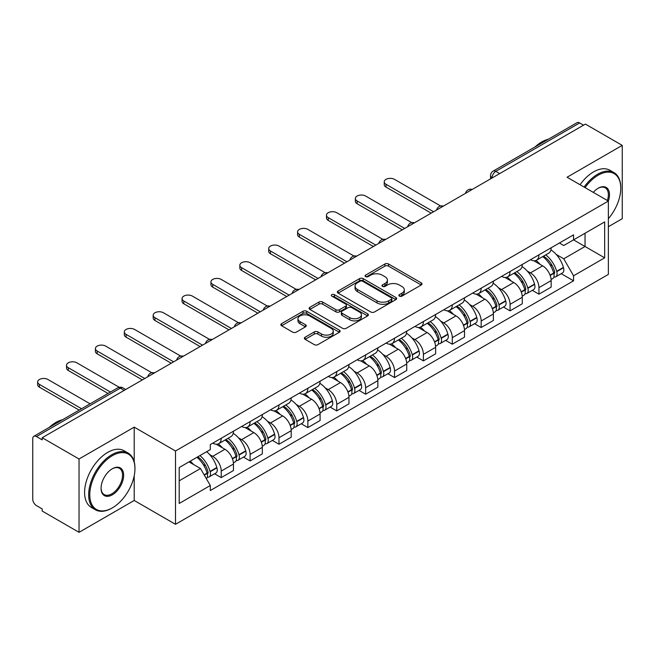 <?xml version="1.0" encoding="UTF-8"?>
<svg xmlns="http://www.w3.org/2000/svg" width="655" height="655" viewBox="0 0 655 655"><rect width="100%" height="100%" fill="white"/><g stroke="black" fill="none" stroke-linecap="round" stroke-linejoin="round"><path stroke-width="0.98" d="M399.386 296.125A1.801 1.04 0 0 0 401.933 296.125L421.239 284.982A2.571 1.482 0 0 0 421.992 283.926A2.571 1.482 0 0 0 421.239 282.878L388.53 263.998A2.571 1.482 0 0 0 384.894 263.998L365.588 275.141A1.801 1.04 0 0 0 365.056 275.878A1.801 1.04 0 0 0 365.588 276.615A1.801 1.04 0 0 0 368.126 276.615L370.632 275.165A8.22 4.749 0 0 1 382.258 275.165L384.984 276.746A8.22 4.749 0 0 1 387.392 280.103A8.22 4.749 0 0 1 384.984 283.459L382.487 284.9A1.801 1.04 0 0 0 381.963 285.637A1.801 1.04 0 0 0 382.487 286.366A1.801 1.04 0 0 0 385.034 286.366L387.531 284.925A8.22 4.749 0 0 1 399.157 284.925L401.883 286.497A8.22 4.749 0 0 1 404.299 289.854A8.22 4.749 0 0 1 401.883 293.219L399.386 294.66A1.801 1.04 0 0 0 398.862 295.389A1.801 1.04 0 0 0 399.386 296.125L399.386 294.66M305.115 337.227A2.571 1.482 0 0 0 304.362 338.283A2.571 1.482 0 0 0 305.115 339.331L314.294 344.628A2.571 1.482 0 0 0 317.929 344.628L339.372 332.249A2.571 1.482 0 0 0 340.125 331.201A2.571 1.482 0 0 0 339.372 330.145L306.663 311.264A2.571 1.482 0 0 0 303.028 311.264L281.584 323.644A2.571 1.482 0 0 0 280.831 324.692A2.571 1.482 0 0 0 281.584 325.74L292.662 332.142A2.571 1.482 0 0 0 296.297 332.142L305.476 326.845A2.571 1.482 0 0 0 306.229 325.797A2.571 1.482 0 0 0 305.476 324.741L299.982 321.572A6.878 3.971 0 0 1 297.968 318.764A6.878 3.971 0 0 1 302.209 315.096A6.878 3.971 0 0 1 309.7 315.956L331.242 328.392A6.878 3.971 0 0 1 333.256 331.201A6.878 3.971 0 0 1 329.006 334.861A6.878 3.971 0 0 1 321.515 334.001L317.929 331.929A2.571 1.482 0 0 0 314.294 331.929L305.115 337.227L305.115 339.331M175.499 450.984L134.209 427.142L79.034 458.999L42.19 437.728L585.406 124.106L622.25 145.377L567.074 177.235L608.364 201.069L175.499 450.984L175.499 524.311L608.364 274.396L608.364 201.069A15.974 9.219 -60 0 0 598.179 188.239L598.179 188.239A15.974 9.219 -60 0 0 593.283 192.365M370.812 311.993A2.571 1.482 0 0 0 374.447 311.993L395.89 299.613A2.571 1.482 0 0 0 396.643 298.565A2.571 1.482 0 0 0 395.89 297.517L363.181 278.629A2.571 1.482 0 0 0 359.546 278.629L338.103 291.008A2.571 1.482 0 0 0 337.35 292.065A2.571 1.482 0 0 0 338.103 293.113L370.812 311.993M332.552 296.519A1.801 1.04 0 0 1 334.377 296.772L334.377 294.635L367.627 313.835A2.571 1.482 0 0 1 368.38 314.883A2.571 1.482 0 0 1 367.627 315.931L346.184 328.311A2.571 1.482 0 0 1 342.549 328.311L309.84 309.422L309.84 307.326A2.571 1.482 0 0 0 309.086 308.374A2.571 1.482 0 0 0 309.84 309.422M309.84 307.326L319.018 302.029A2.571 1.482 0 0 1 322.653 302.029L335.917 309.692A2.571 1.482 0 0 0 339.552 309.692L345.644 306.172A2.571 1.482 0 0 0 346.397 305.124A2.571 1.482 0 0 0 345.644 304.076L331.831 296.101A1.801 1.04 0 0 1 331.299 295.364A1.801 1.04 0 0 1 332.412 294.406A1.801 1.04 0 0 1 334.377 294.635M79.034 458.999L79.034 532.327L42.19 511.056L42.19 508.919L36.451 505.603A5.24 3.021 -120 0 1 32.75 499.192L32.75 438.686A5.24 3.021 -120 0 1 33.831 436.296L117.703 387.875A5.24 3.021 60 0 1 120.324 388.128L36.451 436.549A5.24 3.021 -120 0 0 33.831 436.296M608.364 226.72L622.25 218.704L622.25 145.377M79.034 532.327L134.209 500.477L175.499 524.311M42.19 437.728L42.19 439.865L36.451 436.549M499.683 173.6L495.794 171.356A5.24 3.021 60 0 0 493.174 171.094L577.047 122.673A5.24 3.021 60 0 1 579.667 122.927L495.794 171.356A5.24 3.021 120 0 0 492.093 177.767L492.093 177.98M583.556 125.179L579.667 122.927M538.934 254.836A12.044 6.951 60 0 1 536.437 260.24L548.661 253.19A12.044 6.951 -120 0 0 551.158 247.778M527.341 271.121L530.419 272.898A12.044 6.951 60 0 1 538.934 287.651L551.158 280.594A12.044 6.951 -120 0 0 542.635 265.848L533.89 260.796M551.158 280.594L551.158 287.119L538.934 294.169L532.31 290.345M536.437 260.24A12.044 6.951 60 0 1 530.509 259.699M538.934 287.651L538.934 294.169M510.048 271.514A12.044 6.951 60 0 1 507.559 276.918L519.775 269.86A12.044 6.951 -120 0 0 522.272 264.456M503.425 307.023L510.048 310.847L522.272 303.789L522.272 297.272A12.044 6.951 -120 0 0 513.757 282.518L505.005 277.474M507.559 276.918A12.044 6.951 60 0 1 501.632 276.377M498.455 287.799L501.533 289.575A12.044 6.951 60 0 1 510.048 304.329L510.048 310.847M481.171 288.184A12.044 6.951 60 0 1 478.674 293.596L490.898 286.538A12.044 6.951 -120 0 0 493.387 281.134M474.539 323.701L481.171 327.525L493.387 320.467L493.387 313.95A12.044 6.951 -120 0 0 484.872 299.196L476.128 294.144M478.674 293.596A12.044 6.951 60 0 1 472.746 293.047M469.569 304.469L472.656 306.253A12.044 6.951 60 0 1 481.171 320.999L481.171 327.525M452.286 304.862A12.044 6.951 60 0 1 449.797 310.265L462.012 303.216A12.044 6.951 -120 0 0 464.51 297.804M445.662 340.371L452.286 344.194L464.51 337.145L464.51 330.619A12.044 6.951 -120 0 0 455.986 315.874L447.242 310.822M449.797 310.265A12.044 6.951 60 0 1 443.861 309.725M440.692 321.147L443.771 322.923A12.044 6.951 60 0 1 452.286 337.677L452.286 344.194M423.408 321.54A12.044 6.951 60 0 1 420.911 326.943L433.127 319.886A12.044 6.951 -120 0 0 435.624 314.482M416.776 357.049L423.408 360.872L435.624 353.815L435.624 347.297A12.044 6.951 -120 0 0 427.109 332.543L418.365 327.5M420.911 326.943A12.044 6.951 60 0 1 414.983 326.403M411.807 337.824L414.885 339.601A12.044 6.951 60 0 1 423.408 354.355L423.408 360.872M394.523 338.209A12.044 6.951 60 0 1 392.026 343.621L404.25 336.564A12.044 6.951 -120 0 0 406.739 331.16M387.899 373.727L394.523 377.55L406.739 370.493L406.739 363.975A12.044 6.951 -120 0 0 398.224 349.221L389.479 344.17M392.026 343.621A12.044 6.951 60 0 1 386.098 343.073M382.921 354.494L386.008 356.279A12.044 6.951 60 0 1 394.523 371.025L394.523 377.55M365.637 354.887A12.044 6.951 60 0 1 363.148 360.291L375.364 353.241A12.044 6.951 -120 0 0 377.861 347.83M359.014 390.396L365.637 394.22L377.861 387.171L377.861 380.645A12.044 6.951 -120 0 0 369.346 365.899L360.594 360.848M363.148 360.291A12.044 6.951 60 0 1 357.212 359.751M354.044 371.172L357.122 372.949A12.044 6.951 60 0 1 365.637 387.703L365.637 394.22M336.76 371.565A12.044 6.951 60 0 1 334.263 376.969L346.479 369.911A12.044 6.951 -120 0 0 348.976 364.507M330.128 407.074L336.76 410.898L348.976 403.84L348.976 397.323A12.044 6.951 -120 0 0 340.461 382.569L331.717 377.526M334.263 376.969A12.044 6.951 60 0 1 328.335 376.428M325.158 387.85L328.237 389.627A12.044 6.951 60 0 1 336.76 404.381L336.76 410.898M307.875 388.235A12.044 6.951 60 0 1 305.377 393.647L317.601 386.589A12.044 6.951 -120 0 0 320.09 381.185M301.251 423.752L307.875 427.576L320.09 420.518L320.09 414.001A12.044 6.951 -120 0 0 311.575 399.247L302.831 394.195M305.377 393.647A12.044 6.951 60 0 1 299.45 393.098M296.281 404.52L299.36 406.305A12.044 6.951 60 0 1 307.875 421.05L307.875 427.576M278.989 404.913A12.044 6.951 60 0 1 276.5 410.317L288.716 403.267A12.044 6.951 -120 0 0 291.213 397.855M272.365 440.422L278.989 444.246L291.213 437.196L291.213 430.671A12.044 6.951 -120 0 0 282.698 415.925L273.946 410.873M276.5 410.317A12.044 6.951 60 0 1 270.572 409.776M267.396 421.198L270.474 422.974A12.044 6.951 60 0 1 278.989 437.728L278.989 444.246M250.112 421.591A12.044 6.951 60 0 1 247.615 426.994L259.839 419.937A12.044 6.951 -120 0 0 262.327 414.533M243.48 457.1L250.112 460.923L262.327 453.866L262.327 447.349A12.044 6.951 -120 0 0 253.812 432.595L245.068 427.551M247.615 426.994A12.044 6.951 60 0 1 241.687 426.454M238.51 437.876L241.597 439.652A12.044 6.951 60 0 1 250.112 454.406L250.112 460.923M221.226 438.26A12.044 6.951 60 0 1 218.729 443.672L230.953 436.615A12.044 6.951 -120 0 0 233.45 431.211M214.603 473.778L221.226 477.601L233.45 470.544L233.45 464.027A12.044 6.951 -120 0 0 224.927 449.273L216.183 444.221M218.729 443.672A12.044 6.951 60 0 1 212.801 443.124M209.633 454.545L212.711 456.33A12.044 6.951 60 0 1 221.226 471.076L221.226 477.601M559.395 243.021L563.742 245.535L604.663 221.914L585.038 233.245L585.038 246.501L563.742 258.79L556.218 254.443M179.2 480.803L200.487 468.513L210.304 485.511L179.2 503.466L179.2 467.547L210.304 449.592L210.304 444.573L573.559 234.85L573.559 239.869L604.663 257.833L573.559 275.788L563.742 258.79M604.663 221.914L604.663 257.833M210.304 485.511L210.304 490.538L573.559 280.815L573.559 275.788M134.209 427.142L134.209 461.808M134.209 475.776L134.209 500.477M200.487 468.513L189.008 461.89M561.188 273.675L573.559 280.815M400.107 296.379L401.883 295.356A8.22 4.749 0 0 0 404.299 291.999L404.299 289.854M387.392 280.103L387.392 282.24A8.22 4.749 0 0 1 384.984 285.596L383.208 286.62M421.206 284.999L388.53 266.135A2.571 1.482 0 0 0 384.894 266.135L366.309 276.869M395.857 299.638L363.181 280.766A2.571 1.482 0 0 0 359.546 280.766L338.136 293.129M391.346 299.302A1.801 1.04 0 0 0 391.87 298.565A1.801 1.04 0 0 0 391.346 297.828L362.633 281.257A1.801 1.04 0 0 0 360.086 281.257L357.45 282.772A8.22 4.749 0 0 0 355.043 286.137A8.22 4.749 0 0 0 357.45 289.494L377.084 300.825A8.22 4.749 0 0 0 388.71 300.825L391.346 299.302L391.346 301.439A1.801 1.04 0 0 0 391.87 300.702L391.87 298.565M355.043 286.137L355.043 288.274A8.22 4.749 0 0 0 357.45 291.631L357.45 289.494M391.346 301.439L388.71 302.962A8.22 4.749 0 0 1 377.084 302.962L357.45 291.631M309.872 309.447L319.018 304.166L319.018 302.029M346.397 305.124L346.397 307.26A2.571 1.482 0 0 1 345.644 308.308L339.552 311.829A2.571 1.482 0 0 1 335.917 311.829L322.653 304.166A2.571 1.482 0 0 0 319.018 304.166M334.377 296.772L367.594 315.947M349.688 317.634A6.878 3.971 0 0 0 357.18 318.494A6.878 3.971 0 0 0 361.421 314.826A6.878 3.971 0 0 0 359.407 312.026L351.817 307.645A2.571 1.482 0 0 0 348.182 307.645L342.098 311.158A2.571 1.482 0 0 0 341.345 312.206A2.571 1.482 0 0 0 342.098 313.254L349.688 317.634L349.688 319.771A6.878 3.971 0 0 0 357.18 320.631A6.878 3.971 0 0 0 361.421 316.971L361.421 314.826M341.345 312.206L341.345 314.343A2.571 1.482 0 0 0 342.098 315.391L342.098 313.254M349.688 319.771L342.098 315.391M333.256 331.201L333.256 333.338A6.878 3.971 0 0 1 329.006 337.006A6.878 3.971 0 0 1 321.515 336.138L317.929 334.066A2.571 1.482 0 0 0 314.294 334.066L305.148 339.347M297.968 318.764L297.968 320.901A6.878 3.971 0 0 0 299.982 323.709L299.982 321.572M305.443 326.861L299.982 323.709M339.339 332.265L306.663 313.401A2.571 1.482 0 0 0 303.028 313.401L281.617 325.764M543.478 256.179A16.498 9.522 60 0 1 543.56 256.228A16.498 9.522 60 0 1 554.417 271.031L554.515 271.366A3.209 1.85 60 0 1 554.007 273.888A3.209 1.85 60 0 1 553.933 273.929M440.643 205.998L394.523 179.372A6.026 3.48 -0 0 0 387.956 178.618A6.026 3.48 -0 0 0 384.239 181.828A6.026 3.48 -0 0 0 386.008 184.284L386.008 187.068A6.026 3.48 180 0 1 384.239 184.612L384.239 181.828M542.758 256.596A19.896 11.487 60 0 1 553.696 273.012L553.794 273.356A6.607 3.815 60 0 1 552.746 278.547L551.101 279.497M553.876 277.081A6.607 3.815 -120 0 0 555.71 276.836A6.607 3.815 -120 0 0 556.758 271.645L556.66 271.301A19.896 11.487 -120 0 0 545.721 254.885M550.904 249.899A19.896 11.487 60 0 1 563.415 267.404L563.513 267.748A6.607 3.815 60 0 1 562.465 272.938L555.71 276.836M431.178 213.145L386.008 187.068M535.97 260.477A19.896 11.487 60 0 1 540.129 264.399M433.585 211.761L386.008 184.284M549.799 264.423L552.337 265.889M514.601 272.857A16.498 9.522 60 0 1 514.683 272.898A16.498 9.522 60 0 1 525.531 287.701L525.629 288.044A3.209 1.85 60 0 1 525.122 290.566A3.209 1.85 60 0 1 525.056 290.599M411.758 222.667L365.637 196.05A6.026 3.48 -0 0 0 359.079 195.288A6.026 3.48 -0 0 0 355.362 198.506A6.026 3.48 -0 0 0 357.122 200.962L357.122 203.746A6.026 3.48 180 0 1 355.362 201.281L355.362 198.506M513.88 273.266A19.896 11.487 60 0 1 524.811 289.69L524.909 290.034A6.607 3.815 60 0 1 523.869 295.225L522.223 296.175M524.999 293.759A6.607 3.815 -120 0 0 526.825 293.514A6.607 3.815 -120 0 0 527.873 288.323L527.774 287.979A19.896 11.487 -120 0 0 516.836 271.563M522.019 266.569A19.896 11.487 60 0 1 534.529 284.073L534.627 284.417A6.607 3.815 60 0 1 533.588 289.608L526.825 293.514M402.301 229.823L357.122 203.746M507.093 277.147A19.896 11.487 60 0 1 511.244 281.069M404.708 228.431L357.122 200.962M520.922 281.101L523.46 282.567M485.715 289.526A16.498 9.522 60 0 1 485.797 289.575A16.498 9.522 60 0 1 496.654 304.378L496.752 304.722A3.209 1.85 60 0 1 496.244 307.236A3.209 1.85 60 0 1 496.171 307.277M382.872 239.345L336.76 212.719A6.026 3.48 -0 0 0 330.194 211.966A6.026 3.48 -0 0 0 326.477 215.176A6.026 3.48 -0 0 0 328.237 217.64L328.237 220.416A6.026 3.48 180 0 1 326.477 217.959L326.477 215.176M484.995 289.944A19.896 11.487 60 0 1 495.933 306.36L496.023 306.704A6.607 3.815 60 0 1 494.983 311.895L493.338 312.844M496.113 310.437A6.607 3.815 -120 0 0 497.947 310.183A6.607 3.815 -120 0 0 498.987 304.993L498.889 304.657A19.896 11.487 -120 0 0 487.959 288.233M493.141 283.247A19.896 11.487 60 0 1 505.652 300.751L505.75 301.095A6.607 3.815 60 0 1 504.702 306.286L497.947 310.183M373.415 246.501L328.237 220.416M478.207 293.825A19.896 11.487 60 0 1 482.358 297.747M375.823 245.109L328.237 217.64M492.036 297.771L494.574 299.237M456.83 306.204A16.498 9.522 60 0 1 456.92 306.253A16.498 9.522 60 0 1 467.768 321.056L467.867 321.392A3.209 1.85 60 0 1 467.359 323.914A3.209 1.85 60 0 1 467.285 323.955M353.995 256.023L307.875 229.397A6.026 3.48 -0 0 0 301.308 228.644A6.026 3.48 -0 0 0 297.591 231.854A6.026 3.48 -0 0 0 299.36 234.31L299.36 237.094A6.026 3.48 180 0 1 297.591 234.637L297.591 231.854M456.109 306.622A19.896 11.487 60 0 1 467.048 323.038L467.146 323.382A6.607 3.815 60 0 1 466.098 328.573L464.452 329.522M467.228 327.107A6.607 3.815 -120 0 0 469.062 326.861A6.607 3.815 -120 0 0 470.11 321.671L470.012 321.327A19.896 11.487 -120 0 0 459.073 304.911M464.256 299.924A19.896 11.487 60 0 1 476.766 317.429L476.865 317.773A6.607 3.815 60 0 1 475.817 322.964L469.062 326.861M344.53 263.171L299.36 237.094M449.322 310.503A19.896 11.487 60 0 1 453.481 314.425M346.937 261.787L299.36 234.31M463.159 314.449L465.689 315.915M427.952 322.882A16.498 9.522 60 0 1 428.034 322.923A16.498 9.522 60 0 1 438.891 337.726L438.981 338.07A3.209 1.85 60 0 1 438.482 340.592A3.209 1.85 60 0 1 438.408 340.625M325.109 272.693L278.989 246.075A6.026 3.48 -0 0 0 272.431 245.314A6.026 3.48 -0 0 0 268.714 248.532A6.026 3.48 -0 0 0 270.474 250.988L270.474 253.772A6.026 3.48 180 0 1 268.714 251.307L268.714 248.532M427.232 323.292A19.896 11.487 60 0 1 438.162 339.716L438.26 340.06A6.607 3.815 60 0 1 437.221 345.25L435.575 346.2M438.351 343.785A6.607 3.815 -120 0 0 440.176 343.539A6.607 3.815 -120 0 0 441.224 338.348L441.126 338.005A19.896 11.487 -120 0 0 430.188 321.589M435.37 316.594A19.896 11.487 60 0 1 447.881 334.099L447.979 334.443A6.607 3.815 60 0 1 446.939 339.634L440.176 343.539M315.653 279.849L270.474 253.772M420.444 327.173A19.896 11.487 60 0 1 424.596 331.094M318.06 278.457L270.474 250.988M434.273 331.127L436.811 332.593M399.067 339.552A16.498 9.522 60 0 1 399.149 339.601A16.498 9.522 60 0 1 410.005 354.404L410.104 354.748A3.209 1.85 60 0 1 409.596 357.262A3.209 1.85 60 0 1 409.522 357.302M296.224 289.371L250.112 262.745A6.026 3.48 -0 0 0 243.545 261.992A6.026 3.48 -0 0 0 239.828 265.201A6.026 3.48 -0 0 0 241.597 267.666L241.597 270.441A6.026 3.48 180 0 1 239.828 267.985L239.828 265.201M398.346 339.97A19.896 11.487 60 0 1 409.285 356.385L409.383 356.729A6.607 3.815 60 0 1 408.335 361.92L406.69 362.87M409.465 360.463A6.607 3.815 -120 0 0 411.299 360.209A6.607 3.815 -120 0 0 412.339 355.018L412.241 354.683A19.896 11.487 -120 0 0 401.31 338.258M406.493 333.272A19.896 11.487 60 0 1 419.003 350.777L419.102 351.121A6.607 3.815 60 0 1 418.054 356.312L411.299 360.209M286.767 296.527L241.597 270.441M391.559 343.85A19.896 11.487 60 0 1 395.718 347.772M289.174 295.135L241.597 267.666M405.388 347.797L407.926 349.262M608.364 218.688A31.948 18.446 120 0 0 620.768 188.239A31.948 18.446 120 0 0 598.179 175.204A31.948 18.446 120 0 0 585.071 187.617M584.113 187.068A32.725 18.897 -60 0 1 597.622 174.238A32.725 18.897 -60 0 1 613.989 172.617A32.725 18.897 -60 0 1 620.768 187.6A32.725 18.897 -60 0 1 620.768 187.928M607.381 200.504A15.188 8.769 120 0 0 605.22 187.813A15.188 8.769 120 0 0 597.9 188.411M535.094 146.892A32.725 18.897 -60 0 1 541.71 141.955A32.725 18.897 -60 0 1 548.325 139.253M580.043 184.718A32.725 18.897 -60 0 1 593.553 171.888A32.725 18.897 -60 0 1 609.92 170.267L613.989 172.617M112.365 507.854A31.948 18.446 120 0 0 112.365 507.846A31.948 18.446 120 0 0 134.946 468.726A31.948 18.446 120 0 0 112.365 455.683A31.948 18.446 120 0 0 89.776 494.812A31.948 18.446 120 0 0 112.365 507.854L111.808 508.174A32.725 18.897 -60 0 1 95.442 509.795A32.725 18.897 -60 0 1 90.423 483.562A32.725 18.897 -60 0 1 111.808 454.726A32.725 18.897 -60 0 1 128.167 453.104A32.725 18.897 -60 0 1 134.946 468.088A32.725 18.897 -60 0 1 134.946 468.407M112.365 468.726L112.365 468.726A15.974 9.219 -60 0 1 123.656 475.252A15.974 9.219 -60 0 1 112.365 494.812A15.974 9.219 -60 0 1 101.066 488.286A15.974 9.219 -60 0 1 112.365 468.726L112.365 468.726M101.075 487.959A15.188 8.769 120 0 0 104.21 494.599A15.188 8.769 120 0 0 111.808 493.845A15.188 8.769 120 0 0 121.732 480.467A15.188 8.769 120 0 0 119.398 468.292A15.188 8.769 120 0 0 112.079 468.89M49.281 427.379A32.725 18.897 -60 0 1 55.896 422.442A32.725 18.897 -60 0 1 62.512 419.74M95.442 509.795L91.372 507.437A32.725 18.897 -60 0 1 86.354 481.212A32.725 18.897 -60 0 1 107.731 452.376A32.725 18.897 -60 0 1 124.098 450.755L128.167 453.104M111.808 508.174L112.365 507.846M370.181 356.23A16.498 9.522 60 0 1 370.272 356.279A16.498 9.522 60 0 1 381.12 371.082L381.218 371.418A3.209 1.85 60 0 1 380.711 373.94A3.209 1.85 60 0 1 380.637 373.98M267.346 306.049L221.226 279.423A6.026 3.48 -0 0 0 214.668 278.67A6.026 3.48 -0 0 0 210.943 281.879A6.026 3.48 -0 0 0 212.711 284.335L212.711 287.119A6.026 3.48 180 0 1 210.943 284.663L210.943 281.879M369.461 356.648A19.896 11.487 60 0 1 380.399 373.063L380.498 373.407A6.607 3.815 60 0 1 379.45 378.598L377.812 379.548M380.58 377.133A6.607 3.815 -120 0 0 382.414 376.887A6.607 3.815 -120 0 0 383.462 371.696L383.363 371.352A19.896 11.487 -120 0 0 372.425 354.936M377.607 349.95A19.896 11.487 60 0 1 390.118 367.455L390.216 367.791A6.607 3.815 60 0 1 389.176 372.99L382.414 376.887M257.882 313.196L212.711 287.119M362.673 360.528A19.896 11.487 60 0 1 366.833 364.45M260.289 311.813L212.711 284.335M376.51 364.475L379.04 365.94M341.304 372.908A16.498 9.522 60 0 1 341.386 372.949A16.498 9.522 60 0 1 352.243 387.752L352.341 388.096A3.209 1.85 60 0 1 351.833 390.617A3.209 1.85 60 0 1 351.76 390.65M238.461 322.719L192.341 296.093A6.026 3.48 -0 0 0 185.783 295.339A6.026 3.48 -0 0 0 182.065 298.557A6.026 3.48 -0 0 0 183.826 301.013L183.826 303.789A6.026 3.48 180 0 1 182.065 301.333L182.065 298.557M340.584 373.317A19.896 11.487 60 0 1 351.514 389.741L351.612 390.085A6.607 3.815 60 0 1 350.572 395.276L348.927 396.226M351.702 393.811A6.607 3.815 -120 0 0 353.528 393.565A6.607 3.815 -120 0 0 354.576 388.374L354.478 388.03A19.896 11.487 -120 0 0 343.548 371.614M348.73 366.62A19.896 11.487 60 0 1 361.241 384.125L361.331 384.469A6.607 3.815 60 0 1 360.291 389.659L353.528 393.565M229.004 329.874L183.826 303.789M333.796 377.198A19.896 11.487 60 0 1 337.947 381.12M231.411 328.482L183.826 301.013M347.625 381.153L350.163 382.618M312.419 389.578A16.498 9.522 60 0 1 312.5 389.627A16.498 9.522 60 0 1 323.357 404.43L323.455 404.774A3.209 1.85 60 0 1 322.948 407.287A3.209 1.85 60 0 1 322.874 407.328M209.575 339.396L163.463 312.771A6.026 3.48 -0 0 0 156.897 312.017A6.026 3.48 -0 0 0 153.18 315.227A6.026 3.48 -0 0 0 154.948 317.691L154.948 320.467A6.026 3.48 180 0 1 153.18 318.011L153.18 315.227M311.698 389.995A19.896 11.487 60 0 1 322.637 406.411L322.735 406.755A6.607 3.815 60 0 1 321.687 411.946L320.041 412.896M322.817 410.488A6.607 3.815 -120 0 0 324.651 410.235A6.607 3.815 -120 0 0 325.691 405.044L325.601 404.708A19.896 11.487 -120 0 0 314.662 388.284M319.845 383.298A19.896 11.487 60 0 1 332.355 400.803L332.453 401.147A6.607 3.815 60 0 1 331.405 406.337L324.651 410.235M200.119 346.552L154.948 320.467M304.911 393.876A19.896 11.487 60 0 1 309.07 397.798M202.526 345.16L154.948 317.691M318.739 397.822L321.277 399.288M283.541 406.256A16.498 9.522 60 0 1 283.623 406.305A16.498 9.522 60 0 1 294.472 421.108L294.57 421.443A3.209 1.85 60 0 1 294.062 423.965A3.209 1.85 60 0 1 293.997 424.006M180.698 356.074L134.578 329.449A6.026 3.48 -0 0 0 128.02 328.695A6.026 3.48 -0 0 0 124.303 331.905A6.026 3.48 -0 0 0 126.063 334.361L126.063 337.145A6.026 3.48 180 0 1 124.303 334.689L124.303 331.905M282.813 406.673A19.896 11.487 60 0 1 293.751 423.089L293.849 423.433A6.607 3.815 60 0 1 292.801 428.624L291.164 429.574M293.939 427.158A6.607 3.815 -120 0 0 295.765 426.913A6.607 3.815 -120 0 0 296.813 421.722L296.715 421.378A19.896 11.487 -120 0 0 285.776 404.962M290.959 399.976A19.896 11.487 60 0 1 303.47 417.481L303.568 417.816A6.607 3.815 60 0 1 302.528 423.015L295.765 426.913M171.233 363.222L126.063 337.145M276.025 410.554A19.896 11.487 60 0 1 280.184 414.476M173.641 361.838L126.063 334.361M289.862 414.5L292.4 415.966M254.656 422.933A16.498 9.522 60 0 1 254.738 422.974A16.498 9.522 60 0 1 265.594 437.777L265.693 438.121A3.209 1.85 60 0 1 265.185 440.643A3.209 1.85 60 0 1 265.111 440.676M151.813 372.744L105.701 346.118A6.026 3.48 -0 0 0 99.134 345.365A6.026 3.48 -0 0 0 95.417 348.583A6.026 3.48 -0 0 0 97.177 351.039L97.177 353.815A6.026 3.48 180 0 1 95.417 351.358L95.417 348.583M253.935 423.343A19.896 11.487 60 0 1 264.866 439.767L264.964 440.111A6.607 3.815 60 0 1 263.924 445.302L262.278 446.243M265.054 443.836A6.607 3.815 -120 0 0 266.888 443.591A6.607 3.815 -120 0 0 267.928 438.4L267.829 438.056A19.896 11.487 -120 0 0 256.899 421.64M262.082 416.645A19.896 11.487 60 0 1 274.592 434.15L274.691 434.494A6.607 3.815 60 0 1 273.643 439.685L266.888 443.591M142.356 379.9L97.177 353.815M247.148 427.224A19.896 11.487 60 0 1 251.299 431.146M144.763 378.508L97.177 351.039M260.977 431.178L263.515 432.644M225.77 439.603A16.498 9.522 60 0 1 225.852 439.652A16.498 9.522 60 0 1 236.709 454.455L236.807 454.799A3.209 1.85 60 0 1 236.299 457.313A3.209 1.85 60 0 1 236.226 457.354M119.226 387.285L76.815 362.796A6.026 3.48 -0 0 0 70.249 362.043A6.026 3.48 -0 0 0 66.532 365.253A6.026 3.48 -0 0 0 68.3 367.717L68.3 370.493A6.026 3.48 180 0 1 66.532 368.036L66.532 365.253M225.05 440.021A19.896 11.487 60 0 1 235.988 456.437L236.087 456.781A6.607 3.815 60 0 1 235.039 461.971L233.393 462.921M236.168 460.514A6.607 3.815 -120 0 0 238.002 460.26A6.607 3.815 -120 0 0 239.05 455.069L238.952 454.734A19.896 11.487 -120 0 0 228.014 438.31M233.196 433.323A19.896 11.487 60 0 1 245.707 450.828L245.805 451.172A6.607 3.815 60 0 1 244.757 456.363L238.002 460.26M108.05 393.442L68.3 370.493M218.262 443.902A19.896 11.487 60 0 1 222.422 447.824M110.458 392.058L68.3 367.717M232.091 447.848L234.629 449.314M197.777 456.822A16.498 9.522 60 0 1 207.823 471.133L207.922 471.469A3.209 1.85 60 0 1 207.414 473.991A3.209 1.85 60 0 1 207.348 474.032M90.095 403.816L47.93 379.474A6.026 3.48 -0 0 0 41.371 378.721A6.026 3.48 -0 0 0 37.654 381.93A6.026 3.48 -0 0 0 39.415 384.387L39.415 387.171A6.026 3.48 180 0 1 37.654 384.714L37.654 381.93M196.942 457.305A19.896 11.487 60 0 1 207.103 473.115L207.201 473.459A6.607 3.815 60 0 1 206.292 478.559M207.291 477.184A6.607 3.815 -120 0 0 209.117 476.938A6.607 3.815 -120 0 0 210.165 471.747L210.067 471.404A19.896 11.487 -120 0 0 199.906 455.593M206.661 451.696A19.896 11.487 60 0 1 216.821 467.506L216.92 467.842A6.607 3.815 60 0 1 215.88 473.033L209.117 476.938M79.165 410.12L39.415 387.171M190.187 461.21A19.896 11.487 60 0 1 193.536 464.501M81.572 408.728L39.415 384.387M203.214 464.526L205.752 465.992M492.282 177.873L492.093 177.767A5.24 3.021 0 0 1 490.562 175.63L490.562 178.864M250.112 454.406L262.327 447.349M278.989 437.728L291.213 430.671M307.875 421.05L320.09 414.001M336.76 404.381L348.976 397.323M365.637 387.703L377.861 380.645M394.523 371.025L406.739 363.975M423.408 354.355L435.624 347.297M452.286 337.677L464.51 330.619M481.171 320.999L493.387 313.95M510.048 304.329L522.272 297.272M221.226 471.076L233.45 464.027M212.711 456.33L224.927 449.273M241.597 439.652L253.812 432.595M270.474 422.974L282.698 415.925M299.36 406.305L311.575 399.247M328.237 389.627L340.461 382.569M357.122 372.949L369.346 365.899M386.008 356.279L398.224 349.221M414.885 339.601L427.109 332.543M443.771 322.923L455.986 315.874M472.656 306.253L484.872 299.196M501.533 289.575L513.757 282.518M530.419 272.898L542.635 265.848M471.772 189.713A5.24 3.021 120 0 0 469.463 191.047M442.886 206.391A5.24 3.021 120 0 0 440.578 207.725M414.009 223.06A5.24 3.021 120 0 0 411.692 224.395M385.124 239.738A5.24 3.021 120 0 0 382.815 241.073M356.246 256.416A5.24 3.021 120 0 0 353.929 257.751M327.361 273.086A5.24 3.021 120 0 0 325.052 274.42M298.475 289.764A5.24 3.021 120 0 0 296.166 291.098M269.598 306.442A5.24 3.021 120 0 0 267.281 307.776M240.713 323.111A5.24 3.021 120 0 0 238.404 324.446M211.827 339.789A5.24 3.021 120 0 0 209.518 341.124M182.95 356.467A5.24 3.021 120 0 0 180.633 357.802M154.064 373.137A5.24 3.021 120 0 0 151.755 374.472M124.213 390.372L120.324 388.128A5.24 3.021 120 0 1 122.944 387.875A5.24 5.24 0 0 0 117.703 387.875M401.883 295.356L401.883 293.219M382.487 286.366L382.487 284.9M384.984 285.596L384.984 283.459M365.588 276.615L365.588 275.141M384.894 266.135L384.894 263.998M388.53 266.135L388.53 263.998M421.239 284.982L421.239 282.878M338.103 293.113L338.103 291.008M359.546 280.766L359.546 278.629M363.181 280.766L363.181 278.629M395.89 299.613L395.89 297.517M377.084 302.962L377.084 300.825M388.71 302.962L388.71 300.825M322.653 304.166L322.653 302.029M335.917 311.829L335.917 309.692M339.552 311.829L339.552 309.692M345.644 308.308L345.644 306.172M367.627 315.931L367.627 313.835M314.294 334.066L314.294 331.929M317.929 334.066L317.929 331.929M321.515 336.138L321.515 334.001M305.476 326.845L305.476 324.741M281.584 325.74L281.584 323.644M303.028 313.401L303.028 311.264M306.663 313.401L306.663 311.264M339.372 332.249L339.372 330.145M550.175 275.444L553.794 273.356M556.758 271.645L563.513 267.748M556.66 271.301L563.415 267.404M553.688 272.988L554.67 272.423M550.053 275.116L553.696 273.012M521.29 292.122L524.909 290.034M527.873 288.323L534.627 284.417M527.774 287.979L534.529 284.073M521.167 291.794L525.793 289.092M492.404 308.8L496.023 306.704M498.987 304.993L505.75 301.095M498.889 304.657L505.652 300.751M495.925 306.335L496.908 305.77M492.282 308.464L495.933 306.36M463.527 325.469L467.146 323.382M470.11 321.671L476.865 317.773M470.012 321.327L476.766 317.429M467.04 323.013L468.022 322.448M463.404 325.142L467.048 323.038M434.642 342.147L438.26 340.06M441.224 338.348L447.979 334.443M441.126 338.005L447.881 334.099M434.519 341.82L439.145 339.118M405.756 358.817L409.383 356.729M412.339 355.018L419.102 351.121M412.241 354.683L419.003 350.777M409.277 356.361L410.259 355.796M405.642 358.49L409.285 356.385M376.879 375.495L380.498 373.407M383.462 371.696L390.216 367.791M383.363 371.352L390.118 367.455M380.391 373.039L381.374 372.474M376.756 375.168L380.399 373.063M347.993 392.173L351.612 390.085M354.576 388.374L361.331 384.469M354.478 388.03L361.241 384.125M351.506 389.717L352.496 389.144M347.87 391.846L351.514 389.741M319.116 408.843L322.735 406.755M325.691 405.044L332.453 401.147M325.601 404.708L332.355 400.803M322.628 406.387L323.611 405.822M318.993 408.515L322.637 406.411M290.231 425.521L293.849 423.433M296.813 421.722L303.568 417.816M296.715 421.378L303.47 417.481M293.743 423.065L294.725 422.5M290.108 425.193L293.751 423.089M261.345 442.199L264.964 440.111M267.928 438.4L274.691 434.494M267.829 438.056L274.592 434.15M261.222 441.871L265.848 439.169M232.468 458.868L236.087 456.781M239.05 455.069L245.805 451.172M238.952 454.734L245.707 450.828M235.98 456.412L236.963 455.847M232.345 458.541L235.988 456.437M204.311 475.129L207.201 473.459M210.165 471.747L216.92 467.842M210.067 471.404L216.821 467.506M207.095 473.09L208.085 472.525M204.139 474.826L207.103 473.115M472.214 189.459A5.24 5.24 0 0 0 465.5 193.331M443.337 206.128A5.24 5.24 0 0 0 436.615 210.009M414.451 222.806A5.24 5.24 0 0 0 407.729 226.687M385.566 239.484A5.24 5.24 0 0 0 378.852 243.357M356.688 256.154A5.24 5.24 0 0 0 349.966 260.035M327.803 272.832A5.24 5.24 0 0 0 321.089 276.713M298.926 289.51A5.24 5.24 0 0 0 292.204 293.383M270.04 306.18A5.24 5.24 0 0 0 263.318 310.061M241.155 322.858A5.24 5.24 0 0 0 234.441 326.739M212.277 339.536A5.24 5.24 0 0 0 205.555 343.408M183.392 356.205A5.24 5.24 0 0 0 176.67 360.086M154.506 372.883A5.24 5.24 0 0 0 147.793 376.764M125.744 389.488L122.944 387.875M493.174 171.094A5.24 5.24 0 0 0 490.562 175.63M620.768 188.239L620.768 187.6M134.946 468.726L134.946 468.088"/></g></svg>
